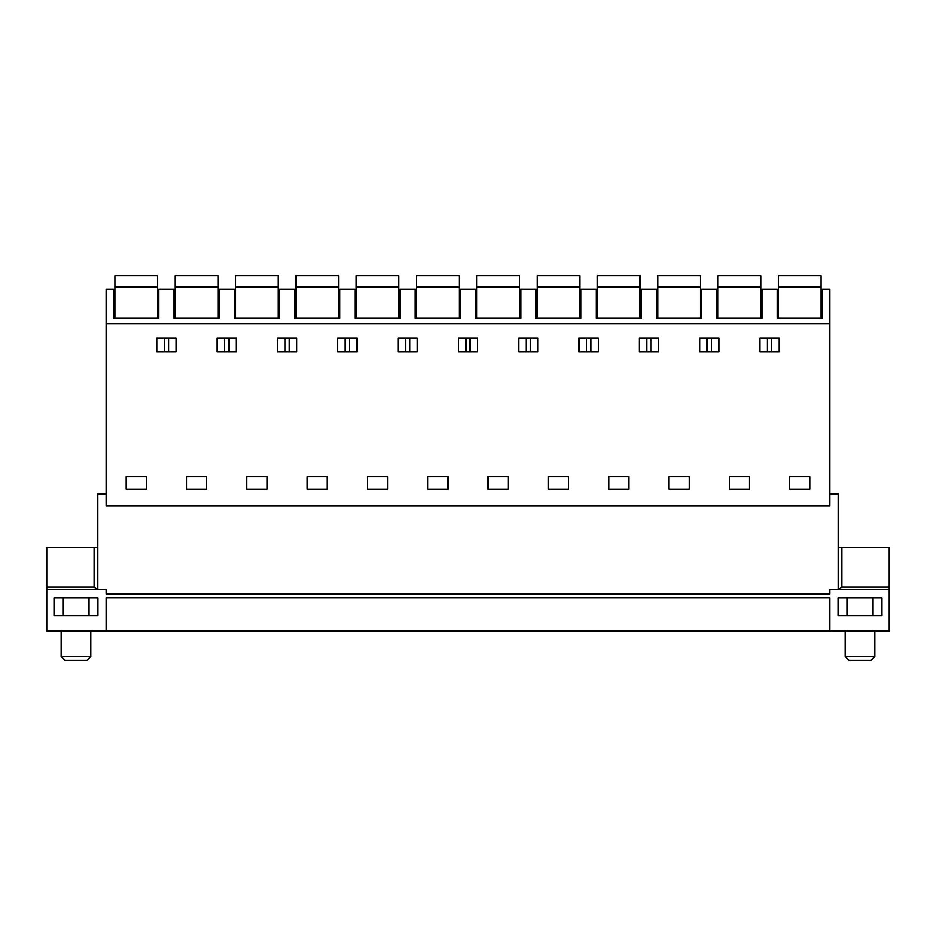 <?xml version="1.0" encoding="UTF-8"?>
<svg xmlns="http://www.w3.org/2000/svg" width="936" height="936" viewBox="0 0 936 936"><rect width="100%" height="100%" fill="white"/><g stroke="black" fill="none" stroke-linecap="round" stroke-linejoin="round"><path stroke-width="1.4" d="M219.176 318.31L219.176 289.224L234.374 289.224L234.374 318.31L279.478 318.31L279.478 289.224L294.676 289.224L294.676 318.31L339.791 318.31L339.791 289.224L354.978 289.224L354.978 318.31L400.093 318.31L400.093 289.224L415.291 289.224L415.291 318.31L460.407 318.31L460.407 289.224L475.593 289.224L475.593 318.31L520.708 318.31L520.708 289.224L535.907 289.224L535.907 318.31L581.022 318.31L581.022 289.224L596.209 289.224L596.209 318.31L641.324 318.31L641.324 289.224L656.522 289.224L656.522 318.31L701.626 318.31L701.626 289.224L716.824 289.224L716.824 318.31L761.939 318.31L761.939 289.224L777.137 289.224L777.137 318.31L822.241 318.31L822.241 289.224L829.846 289.224L829.846 323.657L106.154 323.657L106.154 289.224L113.759 289.224L113.759 318.31L158.863 318.31L158.863 289.224L174.061 289.224L174.061 318.31L219.176 318.31M838.153 547.314L889.2 547.314L889.2 589.458L829.846 589.458L829.846 593.974L106.154 593.974L106.154 589.458L46.8 589.458L46.8 631.004L889.2 631.004L889.2 587.083L841.873 587.083L838.621 589.458M106.154 631.004L106.154 597.765L829.846 597.765L829.846 631.004M97.964 597.823L97.964 615.631L54.042 615.631L54.042 597.823L97.964 597.823M881.958 615.631L838.036 615.631L838.036 597.823L881.958 597.823L881.958 615.631M829.846 493.892L838.153 493.892L838.153 589.458M106.154 493.892L97.847 493.892L97.847 589.458M829.846 323.657L829.846 505.768L106.154 505.768L106.154 323.657M126.22 476.681L146.402 476.681L146.402 489.142L126.22 489.142L126.22 476.681M176.085 351.796L156.85 351.796L156.85 338.142L176.085 338.142L176.085 351.796M759.915 351.796L759.915 338.142L779.15 338.142L779.15 351.796L759.915 351.796M718.848 351.796L718.848 338.142L699.613 338.142L699.613 351.796L718.848 351.796M639.3 338.142L658.534 338.142L658.534 351.796L639.3 351.796L639.3 338.142M689.165 489.142L668.983 489.142L668.983 476.681L689.165 476.681L689.165 489.142M447.935 476.681L447.935 489.142L427.752 489.142L427.752 476.681L447.935 476.681M337.767 351.796L337.767 338.142L357.002 338.142L357.002 351.796L337.767 351.796M296.7 351.796L277.465 351.796L277.465 338.142L296.7 338.142L296.7 351.796M307.137 476.681L327.319 476.681L327.319 489.142L307.137 489.142L307.137 476.681M236.387 351.796L236.387 338.142L217.152 338.142L217.152 351.796L236.387 351.796M206.704 489.142L186.533 489.142L186.533 476.681L206.704 476.681L206.704 489.142M267.017 489.142L246.835 489.142L246.835 476.681L267.017 476.681L267.017 489.142M387.633 476.681L387.633 489.142L367.45 489.142L367.45 476.681L387.633 476.681M488.065 476.681L508.248 476.681L508.248 489.142L488.065 489.142L488.065 476.681M417.304 351.796L417.304 338.142L398.081 338.142L398.081 351.796L417.304 351.796M578.998 351.796L578.998 338.142L598.233 338.142L598.233 351.796L578.998 351.796M537.919 351.796L518.696 351.796L518.696 338.142L537.919 338.142L537.919 351.796M548.367 476.681L568.55 476.681L568.55 489.142L548.367 489.142L548.367 476.681M477.617 351.796L477.617 338.142L458.383 338.142L458.383 351.796L477.617 351.796M608.681 476.681L608.681 489.142L628.863 489.142L628.863 476.681L608.681 476.681M729.296 476.681L729.296 489.142L749.467 489.142L749.467 476.681L729.296 476.681M809.78 476.681L809.78 489.142L789.598 489.142L789.598 476.681L809.78 476.681M224.617 338.142L224.617 351.796M228.922 338.142L228.922 351.796M168.62 338.142L168.62 351.796M164.315 338.142L164.315 351.796M284.93 338.142L284.93 351.796M289.236 338.142L289.236 351.796M345.232 338.142L345.232 351.796M349.537 338.142L349.537 351.796M405.545 338.142L405.545 351.796M409.851 338.142L409.851 351.796M465.847 338.142L465.847 351.796M470.153 338.142L470.153 351.796M526.149 338.142L526.149 351.796M530.455 338.142L530.455 351.796M586.462 338.142L586.462 351.796M590.768 338.142L590.768 351.796M646.764 338.142L646.764 351.796M651.07 338.142L651.07 351.796M707.078 338.142L707.078 351.796M711.383 338.142L711.383 351.796M767.38 338.142L767.38 351.796M771.685 338.142L771.685 351.796M94.126 587.083L94.126 547.314L46.8 547.314L46.8 589.458L46.8 587.083L94.126 587.083L97.379 589.458M94.126 547.314L97.847 547.314M157.681 286.942L157.681 275.664L114.941 275.664L114.941 286.942L157.681 286.942L157.681 318.31M114.941 318.31L114.941 286.942M217.983 286.942L217.983 275.664L175.254 275.664L175.254 286.942L217.983 286.942L217.983 318.31M175.254 318.31L175.254 286.942M278.296 286.942L278.296 275.664L235.556 275.664L235.556 286.942L278.296 286.942L278.296 318.31M235.556 318.31L235.556 286.942M338.598 286.942L338.598 275.664L295.858 275.664L295.858 286.942L338.598 286.942L338.598 318.31M295.858 318.31L295.858 286.942M398.911 286.942L398.911 275.664L356.171 275.664L356.171 286.942L398.911 286.942L398.911 318.31M356.171 318.31L356.171 286.942M459.213 286.942L459.213 275.664L416.473 275.664L416.473 286.942L459.213 286.942L459.213 318.31M416.473 318.31L416.473 286.942M519.527 286.942L519.527 275.664L476.787 275.664L476.787 286.942L519.527 286.942L519.527 318.31M476.787 318.31L476.787 286.942M579.829 286.942L579.829 275.664L537.088 275.664L537.088 286.942L579.829 286.942L579.829 318.31M537.088 318.31L537.088 286.942M640.142 286.942L640.142 275.664L597.402 275.664L597.402 286.942L640.142 286.942L640.142 318.31M597.402 318.31L597.402 286.942M700.444 286.942L700.444 275.664L657.704 275.664L657.704 286.942L700.444 286.942L700.444 318.31M657.704 318.31L657.704 286.942M760.746 286.942L760.746 275.664L718.017 275.664L718.017 286.942L760.746 286.942L760.746 318.31M718.017 318.31L718.017 286.942M821.059 286.942L821.059 275.664L778.319 275.664L778.319 286.942L821.059 286.942L821.059 318.31M778.319 318.31L778.319 286.942M90.839 631.004L90.839 656.475L61.168 656.475L61.168 631.004M61.168 656.475L65.017 660.336L86.989 660.336L90.839 656.475M874.832 631.004L874.832 656.475L845.161 656.475L845.161 631.004M845.161 656.475L849.01 660.336L870.983 660.336L874.832 656.475M841.873 547.314L841.873 587.083M62.946 597.823L62.946 615.631M89.06 597.823L89.06 615.631M846.94 597.823L846.94 615.631M873.054 597.823L873.054 615.631"/></g></svg>
